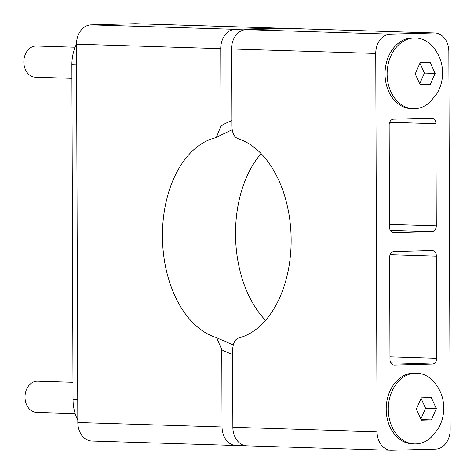 <?xml version="1.0" encoding="UTF-8"?>
<svg xmlns="http://www.w3.org/2000/svg" width="474" height="474" viewBox="0 0 474 474"><rect width="100%" height="100%" fill="white"/><g stroke="black" fill="none" stroke-linecap="round" stroke-linejoin="round"><path stroke-width="0.71" d="M232.604 354.404A121.581 93.888 -88.2 0 1 221.773 349.765L216.707 337.766L215.682 337.31A101.341 64.328 88.5 0 1 204.638 332.203A101.341 64.328 88.5 0 1 162.434 235.987A101.341 64.328 88.5 0 1 199.631 145.074A101.341 64.328 88.5 0 1 214.989 137.94L216.405 137.318L220.991 125.853A121.581 93.888 -88.2 0 1 231.786 120.639M221.773 349.765L222.045 426.973A18.924 14.611 91.8 0 0 236.076 445.501A18.924 14.611 91.8 0 0 236.727 445.501L243.814 445.311M236.076 445.501L91.861 441.033A18.924 14.611 -88.2 0 1 77.825 422.512L76.504 44.183A18.924 14.611 -88.2 0 1 91.061 24.873L134.912 23.7A18.924 14.611 -88.2 0 1 135.564 23.7L279.779 28.167A18.924 14.611 91.8 0 0 279.127 28.162L235.276 29.341A18.924 14.611 91.8 0 0 220.724 48.644L220.991 125.853M265.564 320.353A101.341 64.328 88.5 0 1 235.525 234.032A101.341 64.328 88.5 0 1 261.103 153.647M282.854 28.689A18.924 14.611 91.8 0 0 279.779 28.167M377.073 431.773A18.924 14.611 91.8 0 0 391.109 450.3L246.889 445.833A18.924 14.611 -88.2 0 1 232.858 427.311L377.073 431.773L375.752 53.444L231.537 48.982L231.81 126.191C232.254 133.07 234.286 137.223 237.901 138.651A101.341 64.328 -91.5 0 1 291.149 239.968A101.341 64.328 -91.5 0 1 238.594 338.015C234.991 339.218 232.989 343.247 232.592 350.102L232.858 427.311M391.109 450.3A18.924 14.611 91.8 0 0 391.761 450.3L435.612 449.127A18.924 14.611 91.8 0 0 450.164 429.817L448.842 51.488A18.924 14.611 91.8 0 0 434.812 32.967A18.924 14.611 91.8 0 0 434.16 32.961L390.303 34.14A18.924 14.611 91.8 0 0 375.752 53.444M231.537 48.982A18.924 14.611 -88.2 0 1 246.089 29.672L289.946 28.499A18.924 14.611 -88.2 0 1 290.598 28.499L434.812 32.967M436.4 256.138L436.755 358.291A5.676 4.385 -88.2 0 1 432.395 364.079L394.386 365.099A5.676 4.385 -88.2 0 1 394.19 365.099A5.676 4.385 -88.2 0 1 389.978 359.541L389.622 257.388A5.676 4.385 -88.2 0 1 393.989 251.599L431.998 250.58A5.676 4.385 -88.2 0 1 432.193 250.58A5.676 4.385 -88.2 0 1 436.4 256.138L390.132 254.704M435.938 123.726L436.293 225.873A5.676 4.385 -88.2 0 1 431.933 231.668L393.924 232.681A5.676 4.385 -88.2 0 1 393.728 232.681A5.676 4.385 -88.2 0 1 389.515 227.123L389.16 124.976A5.676 4.385 -88.2 0 1 393.527 119.181L431.536 118.168A5.676 4.385 -88.2 0 1 431.731 118.168A5.676 4.385 -88.2 0 1 435.938 123.726L389.669 122.292M416.723 373.168L414.637 373.103A35.39 27.326 91.8 0 0 413.417 373.103A35.39 27.326 91.8 0 0 386.209 408.416A35.39 27.326 91.8 0 0 412.445 443.848L414.537 443.913A35.39 27.326 -88.2 0 1 388.295 408.481A35.39 27.326 -88.2 0 1 415.508 373.168A35.39 27.326 91.8 0 1 416.723 373.168A35.39 27.326 91.8 0 1 432.928 380.788C440.387 388.87 443.996 398.427 443.759 409.453C443.516 416.415 441.62 422.891 438.065 428.875L431.18 437.312A35.39 27.326 91.8 0 1 415.751 443.913A35.39 27.326 -88.2 0 1 414.537 443.913M415.556 37.967L413.464 37.902A35.39 27.326 91.8 0 0 412.25 37.902A35.39 27.326 91.8 0 0 385.042 73.215A35.39 27.326 91.8 0 0 411.278 108.647L413.364 108.712A35.39 27.326 -88.2 0 1 387.128 73.28A35.39 27.326 -88.2 0 1 414.335 37.967A35.39 27.326 91.8 0 1 415.556 37.967A35.39 27.326 91.8 0 1 431.755 45.587C439.22 53.675 442.829 63.226 442.586 74.252C442.349 81.214 440.453 87.69 436.898 93.674L430.007 102.111A35.39 27.326 91.8 0 1 414.584 108.712A35.39 27.326 -88.2 0 1 413.364 108.712M431.376 419.899L421.416 420.165L416.397 409.139L421.339 397.846L431.299 397.579L436.317 408.606L431.376 419.899L421.185 419.585M436.317 408.606L425.587 408.274L421.113 398.438M420.924 418.933L425.587 408.274M430.202 84.698L420.248 84.965L415.23 73.938L420.165 62.645L430.125 62.378L435.144 73.405L430.202 84.698L420.017 84.384M435.144 73.405L424.42 73.073L419.946 63.243M419.757 83.732L424.42 73.073M76.504 44.088A37.849 29.228 91.8 0 0 71.87 64.802L73.037 399.623A37.849 29.228 91.8 0 0 77.819 420.083M75.182 413.618L36.581 412.427A15.612 12.057 -88.2 0 1 25.004 396.797A15.612 12.057 -88.2 0 1 37.008 381.214A15.612 12.057 91.8 0 1 37.547 381.214L72.978 382.311M71.918 78.358L35.408 77.226A15.612 12.057 -88.2 0 1 23.836 61.596A15.612 12.057 -88.2 0 1 35.84 46.014A15.612 12.057 91.8 0 1 36.374 46.014L75.123 47.216M77.825 422.512L222.045 426.973M220.724 48.644L76.504 44.183M235.276 29.341L91.061 24.873M233.297 344.722A110.377 85.237 -88.2 0 1 231.608 344.248L216.707 337.766M289.946 28.499L434.16 32.961M390.303 34.14L246.089 29.672M394.386 365.099L393.995 365.087M432.395 364.079L390.795 362.794M436.755 358.291L389.972 356.839M393.924 232.681L393.533 232.669M431.933 231.668L390.333 230.376M436.293 225.873L389.51 224.421M134.912 23.7L279.127 28.162M71.87 64.802L76.581 64.944M73.037 399.623L77.748 399.766M232.124 129.74L216.405 137.318"/></g></svg>
